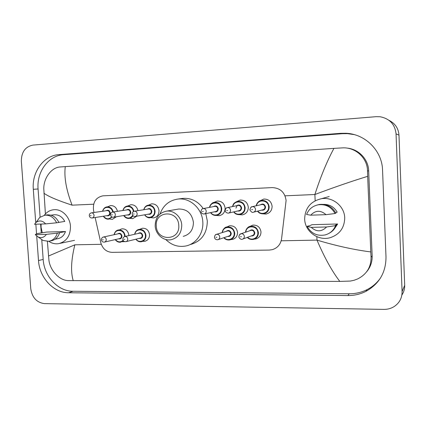 <?xml version="1.0" encoding="UTF-8"?>
<svg xmlns="http://www.w3.org/2000/svg" width="426" height="426" viewBox="0 0 426 426"><rect width="100%" height="100%" fill="white"/><g stroke="black" fill="none" stroke-linecap="round" stroke-linejoin="round"><path stroke-width="0.64" d="M119.743 229.689L121.932 228.821C125.814 228.751 128.125 230.86 128.86 235.147L128.876 235.589M124.727 241.611L122.432 241.739M140.138 229.161L142.417 228.24C146.406 228.15 148.78 230.28 149.531 234.641C149.494 238.225 147.907 240.445 144.781 241.297L143.008 241.324M226.845 227.005L229.561 225.791C234.066 225.567 236.728 227.793 237.548 232.474C237.484 236.126 235.791 238.448 232.463 239.439L230.881 239.572M249.881 226.472L252.751 225.141C257.405 224.869 260.153 227.122 260.989 231.898C260.92 235.562 259.205 237.905 255.84 238.938L254.397 239.098M116.436 216.727L112.363 219.358L109.557 218.991M136.719 216.19L132.699 218.655L129.845 218.314M143.743 209.736C144.457 207.084 146.07 205.545 148.578 205.124L151.672 203.825C155.82 203.868 158.259 206.141 158.994 210.646C158.925 214.672 157.103 217.1 153.541 217.936L150.655 217.622M213.698 202.574L217.207 201.04C221.712 201.029 224.353 203.388 225.12 208.106C225.019 212.228 223.075 214.747 219.299 215.668L216.275 215.434M236.435 201.764L240.173 200.06C244.817 200.034 247.527 202.419 248.31 207.212C248.198 211.36 246.217 213.916 242.373 214.869L239.247 214.651M259.695 201.008L263.742 199.059C268.529 199.006 271.319 201.418 272.113 206.301C271.99 210.471 269.972 213.053 266.058 214.049L262.783 213.841M95.142 217.516L100.749 242.559C102.538 248.699 106.287 251.963 111.995 252.352L269.275 250.073L272.31 249.657C277.534 248.007 280.617 244.407 281.57 238.853L286.096 200.486C284.877 192.318 280.26 188.026 272.251 187.6L102.831 195.848C95.722 197.478 92.639 202.377 93.582 210.54L94.018 212.494M127.875 205.966L130.888 204.709C134.579 204.688 136.927 206.669 137.939 210.646M107.677 206.791L110.6 205.572C114.141 205.55 116.431 207.467 117.464 211.323M21.348 161.257C21.412 152.05 25.288 146.661 32.978 145.09L376.126 116.676L380.141 116.761C389.673 118.63 394.977 124.323 396.047 133.849L402.091 291.57C402.123 297.982 399.476 302.982 394.141 306.571C391.036 308.488 387.612 309.43 383.858 309.388L44.501 303.626C36.737 302.604 32.158 297.63 30.763 288.706L21.348 161.257M389.044 120.366C395.152 123.439 398.464 128.364 398.981 135.149L404.689 285.276C404.791 288.849 403.853 292.098 401.872 295.026M36.716 236.11L38.5 260.552C39.448 277.619 53.532 292.918 68.639 292.763L347.861 295.564C354.246 295.607 360.268 294.201 365.923 291.352C379.241 283.902 385.935 272.48 386.004 257.075L382.553 170.123C382.133 150.719 365.226 133.961 345.997 133.274L340.805 133.322L58.932 154.622C43.654 155.463 31.726 172.029 33.303 189.304L35.736 222.713M35.848 224.22L36.54 233.741M354.219 134.611L347.488 133.642L342.36 133.689L63.511 154.691C48.367 155.522 36.524 171.902 38.074 188.979L40.113 217.106M41.759 239.769L43.18 259.434C44.112 276.309 58.074 291.427 73.048 291.262L349.304 293.77C355.609 293.807 361.552 292.412 367.137 289.595C372.659 286.746 377.18 282.773 380.7 277.677M40.619 224.06L41.263 232.99M366.658 271.751C370.482 267.203 372.313 261.926 372.154 255.919L368.666 170.81C368.378 159.122 358.452 148.898 346.801 148.078M339.815 281.405C332.019 271.255 324.415 257.49 316.992 240.11C336.274 245.877 354.208 249.817 370.785 251.931L371.051 257.171C371.174 267.043 366.711 274.301 357.664 278.939L354.134 280.255L350.406 281.053L339.815 281.405L68.117 280.596C59.752 280.494 50.332 270.963 48.942 260.403L47.382 241.409M45.406 213.943L43.787 188.729C43.622 177.812 51.668 167.365 60.135 166.976L65.279 166.609C63.959 177.163 66.227 190.012 72.095 205.162C57.606 200.422 48.213 196.434 43.91 193.202M370.785 251.931L367.675 176.327C351.338 181.359 333.744 187.424 314.883 194.512C320.703 176.481 327.051 161.103 333.936 148.376L65.279 166.609M333.936 148.376L343.452 147.833C356.195 147.662 367.473 158.392 367.505 170.948L367.675 176.327M48.436 256.047L74.843 244.817C71.121 260.089 70.583 272.054 73.24 280.713M304.67 219.092C305.021 208.069 310.618 201.274 321.454 198.702C332.759 196.705 344.501 206.248 344.714 217.851C344.464 227.851 339.639 234.46 330.241 237.676C318.249 241.292 304.888 231.435 304.67 219.092M337.674 223.98L335.315 225.242L336.375 225.21L335.576 225.647C333.606 230.423 330.139 233.512 325.176 234.923C317.306 236.339 311.342 233.597 307.29 226.696L307.146 226.408L308.126 225.977L309.159 225.95L311.986 224.694L337.674 223.98L334.623 228.517M326.572 226.978C321.651 231.936 316.545 232.069 311.262 227.377L326.572 226.978L335.576 225.647M311.262 227.377L307.146 226.408M336.375 225.21C334.996 228.703 332.663 231.345 329.373 233.139M335.672 212.814L337.152 212.169C334.133 206.935 329.623 204.342 323.627 204.395M310.692 215.183C315.538 210.178 320.645 210.013 326.018 214.677L310.692 215.183L306.587 214.464C308.754 209.15 312.684 205.918 318.376 204.778C325.799 204.011 331.353 206.924 335.038 213.517L335.842 213.165C332.184 206.615 326.662 203.724 319.287 204.485L316.646 205.162M326.018 214.677L335.038 213.517M42.291 232.814L41.066 227.228L41.093 224.044M44.315 215.258C46.764 212.026 49.885 210.188 53.676 209.736C61.738 208.687 69.997 216.77 70.471 226.323C70.434 235.86 66.461 241.643 58.564 243.667C55.108 244.167 51.839 243.374 48.756 241.297M35.273 234.646L46.375 234.353C44.272 237.399 41.556 238.294 38.228 237.037L35.273 234.646L36.631 233.688L46.615 232.058L65.476 231.536C64.012 235.61 61.387 238.001 57.601 238.72L55.103 239.21M65.476 231.536L59.613 232.718C58.085 237.325 55.22 240.035 51.013 240.844L49.576 241.132M59.613 232.718L57.35 233.129C55.822 237.761 52.946 240.482 48.718 241.302L43.069 240.477L39.442 237.9M57.35 233.129L46.375 234.353M58.847 222.356L64.768 221.435C62.287 216.749 58.745 214.528 54.15 214.763L53.713 214.821M34.517 224.262L36.109 222.388C39.453 220.093 42.627 220.599 45.625 223.895L34.517 224.262M36.316 222.218L39.73 217.404L44.948 215.173C50.066 214.933 53.953 217.478 56.615 222.798L58.884 222.441C56.232 217.154 52.361 214.624 47.265 214.864L46.801 214.922M45.625 223.895L56.615 222.798M156.299 226.036C154.718 210.503 178.297 209.544 178.766 225.375C180.161 241.148 156.635 241.574 156.299 226.036M155.181 225.897C155.309 217.734 159.058 212.819 166.433 211.158C173.824 210.023 181.439 216.898 181.742 225.109C181.62 232.953 178.1 237.815 171.177 239.7C163.536 241.318 155.495 234.316 155.181 225.897M183.217 236.355C189.895 234.54 193.297 229.875 193.42 222.361C191.934 213.437 187.025 208.99 178.686 209.022L177.578 209.214M159.99 214.017C163.211 205.375 169.181 200.39 177.898 199.07C190.012 197.456 202.345 208.692 202.819 222.074C203.628 233.443 195.88 244.114 185.683 246.02C178.111 247.325 171.46 245.142 165.73 239.471M181.481 198.575L182.786 198.394C191.157 197.834 197.962 201.221 203.207 208.548M205.79 213.644L207.318 220.982C207.105 233.469 201.477 241.318 190.427 244.524M281.181 240.802L316.992 240.11L316.832 236.67M315.171 200.747L314.883 194.512L285.042 195.822M72.095 205.162L93.656 204.214M74.843 244.817L101.26 244.3M402.091 291.57L404.689 285.276M396.047 133.849L398.981 135.149M63.511 154.691L58.932 154.622M38.074 188.979L33.303 189.304M342.36 133.689L340.805 133.322M349.304 293.77L347.861 295.564M73.048 291.262L68.639 292.763M43.18 259.434L38.5 260.552M372.154 255.919L371.051 257.171M368.666 170.81L367.505 170.948M256.18 205.785C256.878 202.76 258.72 200.965 261.697 200.396C265.962 200.337 268.455 202.488 269.168 206.844C269.056 210.566 267.256 212.872 263.763 213.751C261.229 214.07 259.13 213.213 257.474 211.179C258.651 212.308 259.051 213.809 263.763 213.751M257.815 211.094C261.207 215.764 269.168 212.712 268.609 206.892C268.556 199.762 257.618 198.745 256.516 205.705M260.339 204.842C262.922 203.319 264.658 204.038 265.542 207.009C265.281 209.443 263.971 210.487 261.607 210.125M253.72 212.137L262.794 209.826C264.211 209.48 264.94 208.554 264.983 207.052C264.695 205.3 263.689 204.437 261.969 204.475L252.362 206.647C254.162 206.61 255.211 207.51 255.515 209.352C255.472 210.929 254.711 211.898 253.236 212.26C251.771 213.277 249.226 209.225 250.009 209.624C250.397 207.632 251.18 206.637 252.362 206.647L250.93 207.329M251.654 209.635L252.57 209.597L251.654 209.635M232.521 206.567C233.24 203.644 235.035 201.919 237.894 201.391C242.032 201.36 244.449 203.484 245.152 207.76C245.051 211.461 243.283 213.735 239.854 214.587C237.341 214.874 235.285 213.985 233.682 211.908M234.002 211.834C237.255 216.584 245.163 213.623 244.593 207.808C244.524 200.848 234.018 199.735 232.841 206.504M236.579 205.737C239.087 204.294 240.759 205.023 241.606 207.92C241.345 210.359 240.046 211.376 237.719 210.976M228.698 213.059L238.901 210.705C240.291 210.369 241.004 209.459 241.047 207.968C240.759 206.243 239.785 205.396 238.118 205.417L227.484 207.606C229.22 207.579 230.242 208.474 230.541 210.279C230.498 211.844 229.752 212.803 228.309 213.149C226.339 212.92 225.285 212.057 225.157 210.55C225.562 208.548 226.339 207.569 227.484 207.606L226.557 207.92M226.696 210.556L227.585 210.524L226.696 210.556M214.704 202.361C212.739 202.142 210.987 203.809 209.459 207.366C210.199 204.523 211.946 202.856 214.704 202.361C218.719 202.35 221.073 204.448 221.76 208.655C221.669 212.329 219.938 214.576 216.573 215.396C214.092 215.662 212.079 214.741 210.529 212.638M210.822 212.579C213.958 217.377 221.776 214.502 221.2 208.703C221.115 201.892 210.992 200.71 209.768 207.308M213.426 206.615C215.854 205.241 217.478 205.976 218.288 208.809C218.032 211.243 216.754 212.244 214.464 211.807M204.384 213.943L215.631 211.557C216.994 211.237 217.691 210.337 217.729 208.857C217.452 207.164 216.504 206.322 214.885 206.338L214.619 206.392M206.243 211.184C206.205 212.734 205.481 213.676 204.065 214.012C202.228 213.911 201.194 213.059 200.971 211.45C201.407 209.438 202.174 208.468 203.277 208.538C204.959 208.527 205.95 209.406 206.243 211.184M202.414 211.456L203.282 211.424L202.414 211.456M202.638 208.713L214.608 206.392M143.711 209.741C144.547 206.983 146.166 205.444 148.578 205.124C152.268 205.162 154.441 207.185 155.096 211.2C155.032 214.789 153.419 216.956 150.245 217.697C147.891 217.904 146.006 216.946 144.59 214.821M144.824 214.779C147.662 219.614 155.128 216.94 154.537 211.248C154.409 204.81 145.229 203.511 143.972 209.698M147.385 209.161C149.617 207.936 151.097 208.665 151.837 211.349C151.597 213.745 150.394 214.688 148.221 214.187M135.33 216.429L149.318 213.996C150.596 213.703 151.251 212.84 151.278 211.392C151.012 209.778 150.133 208.969 148.647 208.964L134.435 211.2C135.979 211.205 136.884 212.057 137.167 213.745C137.14 215.258 136.464 216.163 135.138 216.467C133.572 216.552 132.593 215.732 132.198 214.006C132.182 212.574 132.928 211.642 134.435 211.2M133.391 214.012L134.19 213.98L133.391 214.012M133.077 215.822L131.416 217.585L129.232 218.421C126.927 218.613 125.084 217.649 123.705 215.529M123.918 215.492C126.985 218.921 129.909 218.889 132.699 215.396M126.447 209.975C128.615 208.788 130.063 209.517 130.782 212.153C130.548 214.528 129.366 215.46 127.241 214.944M113.513 217.212L128.306 214.768C129.557 214.486 130.196 213.628 130.218 212.196C129.957 210.609 129.105 209.805 127.656 209.794L127.523 209.816M115.329 214.555C115.308 216.051 114.653 216.946 113.353 217.239C111.841 217.361 110.877 216.552 110.451 214.816C110.467 213.335 111.207 212.414 112.672 212.041C114.168 212.052 115.052 212.893 115.329 214.555M111.575 214.821L112.352 214.789L111.575 214.821M122.901 210.508C123.609 207.909 125.18 206.408 127.614 206.003C130.915 205.982 133.008 207.76 133.897 211.328M133.37 211.594C132.811 205.529 124.307 204.64 123.114 210.476M112.139 217.1L108.731 219.129C106.473 219.31 104.674 218.341 103.332 216.227M103.529 216.195C106.143 219.374 108.854 219.592 111.66 216.861M106.015 210.774C108.129 209.619 109.535 210.343 110.238 212.936C110.014 215.295 108.859 216.211 106.772 215.684M92.261 217.974L107.81 215.519C109.035 215.247 109.658 214.4 109.674 212.984C109.418 211.413 108.587 210.625 107.176 210.604L107.059 210.625M94.05 215.343C94.034 216.823 93.39 217.707 92.123 217.995C90.52 218.011 89.566 217.212 89.258 215.604C89.3 214.086 90.035 213.17 91.457 212.862C92.916 212.878 93.779 213.708 94.05 215.343M90.317 215.604L91.073 215.577L90.317 215.604M102.565 211.269C103.262 208.713 104.796 207.244 107.16 206.86C110.302 206.834 112.331 208.532 113.263 211.951M112.704 212.036C111.846 206.285 103.907 205.689 102.762 211.237M250.584 226.297C248.134 226.467 246.436 228.448 245.498 232.234C245.887 229.05 247.581 227.074 250.584 226.297C254.993 226.036 257.597 228.171 258.396 232.702C258.332 236.174 256.702 238.395 253.513 239.369C251.148 239.811 249.088 239.151 247.341 237.378M247.655 237.261C251.249 241.292 258.358 238.187 257.837 232.756C257.746 225.29 246.159 224.742 245.818 232.122M249.444 230.887C252 229.066 253.79 229.715 254.812 232.83C254.62 235.077 253.433 236.116 251.244 235.94M242.964 238.986L252.283 235.562C253.571 235.179 254.231 234.284 254.258 232.884C253.933 231.057 252.884 230.205 251.106 230.322L250.509 230.525M239.577 234.641L241.063 233.741C242.916 233.618 244.013 234.513 244.354 236.43C244.327 237.9 243.64 238.832 242.293 239.231C240.94 240.035 238.438 237.399 238.922 236.664C239.21 234.817 239.923 233.842 241.063 233.741L250.499 230.53M241.414 236.723L240.514 236.744L241.414 236.723M227.17 226.936C224.976 226.936 223.315 228.821 222.18 232.596C222.633 229.534 224.294 227.649 227.17 226.936C231.435 226.723 233.954 228.831 234.731 233.272C234.673 236.739 233.07 238.938 229.918 239.87C227.559 240.28 225.53 239.566 223.836 237.724M224.129 237.623C227.585 241.792 234.71 238.784 234.178 233.326C234.076 226.078 223.006 225.354 222.484 232.5M226.062 231.403C228.544 229.705 230.269 230.37 231.233 233.4C231.03 235.663 229.848 236.68 227.676 236.446M218.288 239.566L228.725 236.1C229.997 235.732 230.647 234.848 230.674 233.453C230.359 231.664 229.342 230.823 227.622 230.919L227.133 231.073M215.471 234.843L216.584 234.316C218.373 234.215 219.433 235.104 219.763 236.978C219.741 238.443 219.065 239.364 217.734 239.747C215.87 239.806 214.779 238.959 214.448 237.218C214.8 235.312 215.508 234.343 216.584 234.316L227.122 231.073M216.818 237.271L215.939 237.287L216.818 237.271M134.675 234.263C135.212 231.536 136.73 229.902 139.227 229.358C143.003 229.268 145.25 231.286 145.958 235.418C145.926 238.816 144.43 240.919 141.469 241.723C139.217 242.027 137.342 241.191 135.846 239.226M136.064 239.172C139.057 243.592 145.969 240.892 145.399 235.471C145.25 228.858 135.734 227.766 134.888 234.215M138.194 233.453C140.415 232.079 141.927 232.772 142.737 235.535C142.545 237.799 141.416 238.741 139.355 238.363M126.181 241.595L140.367 238.113C141.56 237.799 142.167 236.957 142.177 235.589C141.89 233.927 140.985 233.118 139.467 233.166L139.217 233.219M124.546 236.6L124.962 236.489C126.533 236.446 127.475 237.293 127.773 239.029C127.763 240.456 127.14 241.334 125.899 241.664C124.115 241.776 123.103 240.978 122.864 239.268C122.805 237.937 123.503 237.01 124.962 236.489L139.211 233.224M124.813 239.305L124.025 239.327L124.813 239.305M114.12 234.699C114.669 232.032 116.149 230.445 118.572 229.928C122.241 229.859 124.429 231.856 125.127 235.919L125.137 236.446M124.578 236.59L124.568 235.972C124.408 229.486 115.196 228.347 114.322 234.657M117.555 233.954C119.717 232.628 121.186 233.326 121.969 236.036C121.777 238.288 120.67 239.215 118.646 238.816M104.658 242.059L119.631 238.587C120.808 238.278 121.399 237.447 121.41 236.089C121.128 234.454 120.249 233.656 118.769 233.693L118.556 233.736M103.177 237.08L103.513 236.994C105.041 236.962 105.952 237.799 106.25 239.508C106.239 240.924 105.632 241.792 104.413 242.112C102.682 242.245 101.686 241.457 101.425 239.747C101.399 238.363 102.096 237.447 103.513 236.994L118.545 233.741M103.284 239.785L102.517 239.801L103.284 239.785M123.428 240.722L120.723 242.154C118.508 242.437 116.671 241.59 115.222 239.609M115.419 239.561C117.917 242.33 120.489 242.57 123.146 240.28M347.488 133.642L345.997 133.274M367.137 289.595L365.923 291.352M321.454 198.702L329.181 196.519M307.604 226.531L307.29 226.696M318.376 204.778L319.287 204.485M38.228 237.037L43.069 240.477M51.003 215.189L54.15 214.763M59.757 243.416L74.534 240.333M36.109 222.388L39.73 217.404M44.948 215.173L47.265 214.864M261.697 200.396C259.359 200.369 257.517 202.164 256.17 205.785M239.854 214.587C235.072 214.55 234.966 213.138 233.672 211.908M235.956 208.149L236.962 205.896M237.894 201.391C232.74 203.048 233.421 204.555 232.511 206.573M216.573 215.396L212.979 214.816L210.513 212.643M150.245 217.697C148.466 218.234 146.571 217.276 144.558 214.826M129.232 218.421C127.039 218.687 125.185 217.723 123.668 215.535M127.518 209.816L112.672 212.041M127.614 206.003C125.281 206.296 123.7 207.803 122.864 210.513M108.731 219.129C106.596 219.39 104.78 218.421 103.289 216.232M91.457 212.862L107.176 210.604M107.16 206.86C104.902 207.132 103.358 208.602 102.528 211.275M247.33 237.378C248.635 239.007 250.696 239.673 253.513 239.369M223.82 237.729C225.263 239.508 227.298 240.221 229.918 239.87M139.227 229.358C138.083 229.587 135.793 229.997 134.637 234.268M135.814 239.231C137.438 241.26 139.323 242.09 141.469 241.723M118.572 229.928C116.255 230.322 114.759 231.914 114.083 234.705M115.18 239.62C116.777 241.659 118.625 242.506 120.723 242.154M166.433 211.158L178.686 209.022M177.898 199.07L182.786 198.394"/></g></svg>
